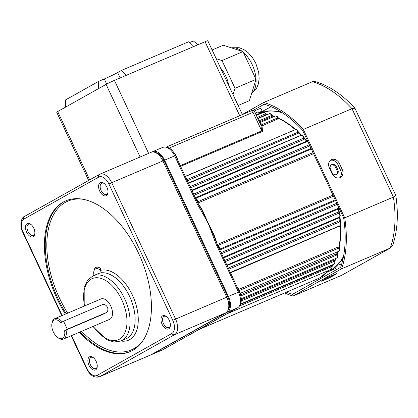 <?xml version="1.0" encoding="UTF-8"?>
<svg xmlns="http://www.w3.org/2000/svg" width="418" height="418" viewBox="0 0 418 418"><rect width="100%" height="100%" fill="white"/><g stroke="black" fill="none" stroke-linecap="round" stroke-linejoin="round"><path stroke-width="0.63" d="M93.778 271.899L93.904 270.969A8.862 5.026 66.9 0 1 95.853 267.51A8.862 5.026 66.9 0 1 96.13 267.368A8.862 5.026 66.9 0 1 100.424 268.372L100.377 270.415A7.754 4.399 -113.1 0 0 95.482 268.868A7.754 4.399 -113.1 0 0 93.778 271.899A7.754 4.399 -113.1 0 0 94.008 275.436M339.139 217.188A2.215 1.254 -113.1 0 0 339.285 217.141L339.432 217.073C340.539 216.017 340.503 214.8 339.317 213.431L338.596 213.295L225.255 261.637M228.265 268.058L339.082 220.788A1.108 0.627 66.9 0 0 339.635 221.921L340.623 222.517L340.362 222.083C341.354 222.611 341.339 223.761 340.309 225.532L340.168 225.605A2.195 1.244 -113.1 0 0 340.236 225.568A2.195 1.244 -113.1 0 0 340.701 223.938A2.195 1.244 -113.1 0 0 339.635 221.921L228.798 269.197M238.751 289.397L338.199 246.975A1.108 0.627 66.9 0 0 338.512 248.172A2.215 1.254 -113.1 0 1 338.664 251.338A2.215 1.254 -113.1 0 1 338.59 251.37L338.737 251.302C339.656 250.57 339.797 249.583 339.165 248.339L338.512 248.172L239.289 290.494M240.632 294.737L336.579 253.81A1.108 0.627 66.9 0 0 336.809 254.996A2.215 1.254 -113.1 0 1 336.84 257.974A2.215 1.254 -113.1 0 1 336.767 258.01L337.373 257.535L337.728 256.286L337.43 255.142L336.809 254.996L240.825 295.939M241.317 299.722L334.358 260.033A1.108 0.627 66.9 0 0 334.505 261.198A2.215 1.254 -113.1 0 1 334.421 263.977A2.215 1.254 -113.1 0 1 334.353 264.009L335.09 261.313L334.505 261.198L241.285 300.96M332.164 266.778L331.364 269.302A2.21 1.254 -113.1 0 0 331.432 269.27A2.21 1.254 -113.1 0 0 331.62 266.705L332.185 267.034L332.143 266.355A1.108 0.972 19.3 0 0 332.143 266.355L332.085 266.465M259.881 123.017A1.108 0.679 124.4 0 0 260.383 122.991L261.292 124.914A1.108 0.627 -113.1 0 0 261.402 125.207A1.108 0.627 -113.1 0 0 261.997 125.886L262.572 131.393L180.618 166.348M151.405 354.563A13.292 7.54 -113.1 0 0 152.204 354.312A13.292 7.54 -113.1 0 0 152.622 354.109L227.434 312.136A13.292 7.54 -113.1 0 0 228.4 296.409L164.572 160.151A13.292 7.54 -113.1 0 0 152.758 151.624A13.292 7.54 -113.1 0 0 152.34 151.828L151.88 152.089M185.305 176.349L295.301 129.69M277.876 117.526L279.391 118.498A1.108 0.763 116.1 0 0 278.858 118.508L261.997 125.886A1.108 0.627 -113.1 0 0 262.635 124.956A1.108 0.627 -113.1 0 0 261.522 123.88A1.108 0.627 -113.1 0 0 261.292 124.914A1.108 0.627 -113.1 0 0 261.402 125.207A1.108 0.627 -113.1 0 1 261.616 123.853A1.108 0.627 -113.1 0 1 262.65 125.039A1.108 0.627 -113.1 0 1 261.997 125.886L260.984 125.369A1.108 0.381 149.2 0 1 261.292 124.914M338.199 246.975L338.993 246.86A88.621 50.259 -113.1 0 0 340.294 225.715L230.501 272.834M240.507 304.414L332.294 265.393A88.621 50.259 -113.1 0 0 332.691 264.719M334.358 260.033L335.111 259.876A88.621 50.259 -113.1 0 0 335.696 258.465M336.579 253.81L337.352 253.674A88.621 50.259 -113.1 0 0 337.916 251.657M339.082 220.788L339.949 220.72A88.621 50.259 -113.1 0 0 339.594 217.329L338.789 217.977L227.115 265.608M224.727 260.519L337.979 212.208L338.867 212.145A88.621 50.259 -113.1 0 0 338.266 208.702L337.483 209.355L223.531 257.958M221.038 252.639L336.26 203.493L337.169 203.43M271.491 115.096L273.346 115.964A1.108 0.81 109.2 0 0 272.86 115.995L259.364 121.91M227.434 312.136L237.502 307.841A13.292 7.54 -113.1 0 0 238.474 292.114L216.576 245.303L217.386 244.796L216.367 244.906L208.237 223.269L196.763 203.054L197.657 202.693L202.187 210.771L202.652 210.656L208.237 223.269L214.413 235.768L213.995 235.987L214.706 238.014M310.025 145.485L309.367 146.081L194.145 195.227M191.778 190.18L305.73 141.571L306.755 141.436A88.621 50.259 -113.1 0 0 304.555 138.891L303.902 139.466L190.655 187.771M188.424 183.016L301.132 135.223A88.621 50.259 -113.1 0 0 298.839 132.94L187.369 180.764M266.13 113.832L267.363 114.318A1.108 0.852 101.4 0 0 266.95 114.365L257.728 118.425M196.591 202.641L194.365 197.949L195.269 197.625C196.225 198.816 196.993 200.447 197.578 202.511L196.591 202.641A3.313 2.722 -119.3 0 0 196.763 203.054M252.576 110.258L166.474 146.984L252.608 110.237L253.219 110.133L254.74 112.034L260.984 125.369M188.884 335.116A2.215 1.792 -119.1 0 1 188.758 335.199A2.215 1.792 -119.1 0 1 188.617 335.267L214.392 320.805A2.215 1.824 60.7 0 0 214.538 320.737L214.538 320.737A2.215 1.824 60.7 0 0 214.674 320.648M186.067 336.699A2.215 1.824 -119.3 0 1 185.947 336.772A2.215 1.824 -119.3 0 1 185.806 336.845L188.617 335.267M174.013 152.8A11.077 6.28 66.9 0 1 178.146 161.071M236.98 286.675A11.077 6.28 66.9 0 1 240.794 295.808M180.283 165.632L261.736 130.886L253.005 112.332L169.238 148.061M252.644 110.232L253.005 112.332M261.574 130.63L260.973 125.343M256.067 114.877L259.761 113.304L259.834 112.729M190.117 186.632L303.458 138.285L303.839 137.642C303.661 135.975 302.763 135.207 301.143 135.348A2.215 1.254 -113.1 0 0 301.075 135.38M186.836 179.62L297.684 132.339L298.044 131.696C297.799 130.144 296.905 129.444 295.369 129.601A2.215 1.254 -113.1 0 0 295.301 129.637M257.284 117.474L265.858 113.518L266.099 113.827M258.888 120.896L271.475 115.525L271.799 115.034L271.982 115.274L271.434 115.086M262.849 124.251L277.521 117.991L277.578 117.097M201.413 211.304L202.187 210.771L213.995 235.987A2.215 0.287 161.7 0 0 213.023 236.097M194.94 197.85L197.296 201.868M303.478 136.827L305.103 138.891A1.108 0.465 138.3 0 0 304.555 138.891L303.891 137.417M297.694 131.074L299.403 132.95A1.108 0.543 134 0 0 298.839 132.94L298.118 131.576M261.736 130.886L262.572 131.393M295.26 129.648A88.621 50.259 -113.1 0 0 278.858 118.508L278.095 117.662A1.108 0.857 123.2 0 1 277.923 117.594M274.213 116.486A88.621 50.259 -113.1 0 0 272.86 115.995L272.013 115.274M267.562 114.495A88.621 50.259 -113.1 0 0 266.95 114.365L266.444 113.947M207.563 324.723A2.215 1.98 59.1 0 0 207.762 324.624L200.499 328.804M217.12 244.938L219.278 249.107M339.641 213.776L338.867 212.145A1.108 0.366 170.9 0 0 339.254 211.785L339.834 214.434M340.534 222.005L339.949 220.72A1.108 0.449 174.8 0 0 340.336 220.328L340.618 221.833A1.108 0.366 170.8 0 1 340.534 222.005A1.108 0.596 -16.9 0 0 340.471 222.209M339.181 248.37L338.993 246.86A1.108 0.695 -169.4 0 0 339.374 246.448L339.134 248.741M337.248 255.529L337.352 253.674A1.108 0.752 -163.4 0 0 337.728 253.287L337.295 255.435M334.828 261.543L335.111 259.876A1.108 0.805 -156.7 0 0 335.471 259.536L334.849 261.506M332.221 266.188L332.294 265.393A1.108 0.846 -149 0 0 332.623 265.116L332.268 266.094A1.108 0.805 -156.7 0 1 332.221 266.188A1.108 0.972 19.3 0 0 332.143 266.35M299.403 132.95L301.691 135.228A1.108 0.512 135.7 0 0 301.132 135.223M305.103 138.891L307.303 141.425A1.108 0.434 139.9 0 0 306.755 141.436M338.585 207.641L338.658 208.357A1.108 0.329 169.4 0 1 338.266 208.702M339.954 216.576L339.98 216.947A1.108 0.418 173.2 0 1 339.594 217.329M340.675 225.245L340.68 225.307A1.108 0.502 177.3 0 1 340.294 225.715M194.166 332.247A2.215 1.625 -118.2 0 1 194.062 332.31L188.596 335.288A2.215 1.954 -120.5 0 1 188.408 335.388M188.675 335.241A2.215 1.954 -120.5 0 1 188.596 335.288L162.837 349.741A2.215 1.824 -119.3 0 1 162.691 349.814L185.806 336.845M218.755 250.016L219.659 249.698L239.378 291.79L228.4 296.409M120.959 341.02A37.667 21.36 66.9 0 0 132.391 295.087A37.667 21.36 66.9 0 0 100.377 270.415L101.501 272.818M65.38 107.217L65.474 99.97L98.476 81.453L98.387 88.7L57.679 111.538L89.682 179.86M98.387 88.7L106.088 84.379A6.646 0.334 -25.1 0 1 114.422 80.381L148.62 153.39M193.315 46.727L126.173 75.371L121.45 70.428L188.591 41.79L193.315 46.727L205.06 41.716A6.646 0.334 -25.1 0 1 207.783 40.75L242.377 114.605M126.173 75.371L114.422 80.381M197.923 44.763L193.372 40.969L189.422 42.657M106.7 84.049L104.312 78.96L98.476 81.453M104.312 78.96A10.612 0.538 154.9 0 0 117.625 72.575L120.138 77.941M121.45 70.428L117.625 72.575M88.658 180.44L56.696 112.212A6.646 0.334 -25.1 0 1 57.679 111.538M228.714 85.439A21.046 11.939 -113.1 0 0 225.762 75.992A21.046 11.939 -113.1 0 0 220.526 67.951M238.114 105.498L249.363 100.696L256.015 79.357L242.968 51.613L223.269 45.212L212.104 49.977M233.045 94.682L235.031 88.308L256.015 79.357M235.031 88.308L221.984 60.563L242.968 51.613M221.984 60.563L216.179 58.677M330.539 169.29A3.877 3.187 -119.3 0 1 331.578 164.655A3.877 3.187 -119.3 0 1 331.835 164.53A3.877 3.187 -119.3 0 1 336.417 166.782L337.822 169.786A3.877 3.187 -119.3 0 1 336.783 174.421A3.877 3.187 -119.3 0 1 331.949 172.294L330.539 169.29M331.552 159.624A6.646 5.465 60.7 0 0 331.113 159.838A6.646 5.465 60.7 0 0 329.332 167.785L332.148 173.794A6.646 5.465 60.7 0 0 340.435 177.446A6.646 5.465 60.7 0 0 342.222 169.499L339.406 163.49A6.646 5.465 60.7 0 0 331.552 159.624M334.024 274.636A6.646 0.334 154.9 0 0 325.69 278.639L322.388 280.488A6.646 0.334 154.9 0 0 321.405 281.162A6.646 0.334 154.9 0 0 325.768 279.47A6.646 0.334 154.9 0 0 332.456 276.193L335.758 274.344A6.646 0.334 154.9 0 0 336.741 273.67A6.646 0.334 154.9 0 0 334.024 274.636M259.489 112.223A8.417 0.428 -25.1 0 1 262.222 111.298L260.858 108.393A8.417 0.428 154.9 0 0 257.415 109.615A8.417 0.428 154.9 0 0 254.191 111.047M262.222 111.298A8.417 0.428 -25.1 0 1 260.978 112.149L259.959 112.719M286.424 292.182A102.363 58.05 -113.1 0 0 292.522 294.319L339.782 267.802A6.646 3.767 66.9 0 0 341.031 266.135A102.363 58.05 -113.1 0 0 343.899 219.586A6.646 3.767 66.9 0 0 342.948 216.414L302.627 130.343A102.363 58.05 -113.1 0 0 264.218 104.223L253.501 110.237M261.469 111.862L271.141 106.705M284.621 292.955A104.134 59.053 -113.1 0 0 293.049 296.043L341.731 275.284L390.271 248.046A104.134 59.053 -113.1 0 0 393.411 197.097L351.993 108.68A104.134 59.053 -113.1 0 0 312.366 81.729L315.256 81.552C329.154 85.674 342.379 94.578 354.945 108.257L351.993 108.68L303.316 129.444A104.134 59.053 -113.1 0 0 263.69 102.494L312.366 81.729M293.049 296.043L341.595 268.811L390.271 248.046L392.58 245.606C397.518 231.191 398.605 214.497 395.841 195.525L393.411 197.097L344.735 217.862L303.316 129.444M341.595 268.811A104.134 59.053 -113.1 0 0 344.735 217.862M263.69 102.494L242.32 114.485M395.841 195.525L354.945 108.257M390.705 247.832L341.731 275.284M267.865 111.042L263.45 111.021A102.363 58.05 66.9 0 0 263.084 112.081M336.417 269.688L335.905 268.596A8.417 0.428 154.9 0 0 327.174 272.217M331.166 164.943A3.877 3.187 -119.3 0 1 335.534 167.273L336.945 170.283A3.877 3.187 -119.3 0 1 336.318 174.625M339.594 177.812A6.646 5.465 60.7 0 0 340.623 170.398L337.807 164.384A6.646 5.465 60.7 0 0 330.366 160.371M162.111 324.326A7.2 4.086 66.9 0 1 161.541 316.996A7.2 4.086 66.9 0 1 166.223 316.416A7.2 4.086 66.9 0 1 169.264 320.313A7.2 4.086 66.9 0 1 170.325 326.019A7.2 4.086 66.9 0 1 166.939 329.07A7.2 4.086 66.9 0 1 162.111 324.326M166.615 316.719A6.092 3.454 -113.1 0 0 164.138 316.358A6.092 3.454 -113.1 0 0 163.501 323.657A6.092 3.454 -113.1 0 0 168.919 327.566A6.092 3.454 -113.1 0 0 170.372 325.523M88.987 365.353A7.2 4.086 66.9 0 1 88.412 358.022A7.2 4.086 66.9 0 1 93.099 357.442A7.2 4.086 66.9 0 1 96.135 361.34A7.2 4.086 66.9 0 1 97.195 367.046A7.2 4.086 66.9 0 1 93.815 370.097A7.2 4.086 66.9 0 1 88.987 365.353M93.491 357.751A6.092 3.454 -113.1 0 0 91.009 357.385A6.092 3.454 -113.1 0 0 90.377 364.684A6.092 3.454 -113.1 0 0 95.79 368.592A6.092 3.454 -113.1 0 0 97.248 366.549M26.595 232.162A7.2 4.086 66.9 0 1 26.02 224.832A7.2 4.086 66.9 0 1 30.707 224.252A7.2 4.086 66.9 0 1 33.748 228.15A7.2 4.086 66.9 0 1 34.804 233.855A7.2 4.086 66.9 0 1 31.423 236.907A7.2 4.086 66.9 0 1 26.595 232.162M31.099 224.56A6.092 3.454 -113.1 0 0 28.617 224.194A6.092 3.454 -113.1 0 0 27.985 231.499A6.092 3.454 -113.1 0 0 33.398 235.402A6.092 3.454 -113.1 0 0 34.856 233.359M99.719 191.136A7.2 4.086 66.9 0 1 99.15 183.805A7.2 4.086 66.9 0 1 103.836 183.225A7.2 4.086 66.9 0 1 106.872 187.123A7.2 4.086 66.9 0 1 107.933 192.829A7.2 4.086 66.9 0 1 104.552 195.88A7.2 4.086 66.9 0 1 99.719 191.136M104.228 183.533A6.092 3.454 -113.1 0 0 101.746 183.168A6.092 3.454 -113.1 0 0 101.109 190.472A6.092 3.454 -113.1 0 0 106.527 194.375A6.092 3.454 -113.1 0 0 107.98 192.332M67.324 329.201L105.932 312.737A4.431 3.642 60.7 0 0 106.219 312.591A4.431 3.642 60.7 0 0 107.41 307.298A4.431 3.642 60.7 0 0 102.175 304.722L63.567 321.186L67.324 329.201L64.607 330.727L66.054 330.027A11.077 6.28 66.9 0 1 63.484 339.04A11.077 6.28 66.9 0 1 58.306 337.937L57.553 337.383A9.969 5.653 -113.1 0 0 64.607 330.727M79.295 332.294A81.975 46.492 -113.1 0 0 130.092 351.642A81.975 46.492 -113.1 0 0 138.635 253.402A81.975 46.492 -113.1 0 0 65.767 200.833A81.975 46.492 -113.1 0 0 57.224 299.079A81.975 46.492 -113.1 0 0 65.417 314.127M63.484 339.04L109.641 319.347A11.077 6.28 -113.1 0 0 110.796 306.075A11.077 6.28 -113.1 0 0 100.947 298.969L54.789 318.657A11.077 6.28 66.9 0 1 62.235 321.938M66.054 330.027L103.821 313.918L106.219 312.591M63.567 321.186L60.856 322.712A9.969 5.653 -113.1 0 0 51.879 324.086L52.004 323.156A11.077 6.28 66.9 0 1 54.789 318.657M71.551 335.597L86.939 368.441A11.077 6.28 -113.1 0 0 97.133 375.374L171.944 333.402A11.077 6.28 -113.1 0 0 172.749 320.298L108.92 184.035L111.7 182.703L175.529 318.96A13.292 7.54 66.9 0 1 174.557 334.687L99.745 376.66A13.292 7.54 66.9 0 1 99.332 376.864L150.527 355.028A13.292 7.54 -113.1 0 0 150.945 354.825L225.751 312.852A13.292 7.54 -113.1 0 0 227.664 310.872A13.292 7.54 -113.1 0 0 226.723 297.125L162.895 160.867A13.292 7.54 -113.1 0 0 154.263 152.173A13.292 7.54 -113.1 0 0 151.076 152.34L99.881 174.181A13.292 7.54 66.9 0 1 111.7 182.703L163.94 160.507L227.768 296.764A12.012 6.813 66.9 0 1 228.62 309.189L227.664 310.872M154.263 152.173L156.139 152.648A12.012 6.813 66.9 0 1 163.94 160.507M51.879 324.086A9.969 5.653 -113.1 0 0 57.553 337.383M328.867 270.368L320.183 277.594L317.34 278.999A88.621 50.259 -113.1 0 0 320.11 277.63A88.621 50.259 -113.1 0 0 328.705 270.436M300.485 135.631A1.108 0.627 66.9 0 1 300.098 135.38M306.31 141.916A1.108 0.627 66.9 0 1 305.73 141.571M338.685 207.318L337.775 208.467L223.233 257.326L337.754 208.477A2.215 1.254 -113.1 0 0 337.775 208.467A2.215 1.254 -113.1 0 0 337.843 208.43A2.215 1.254 -113.1 0 0 338.167 206.215M337.801 205.431A2.215 1.254 -113.1 0 0 336.929 204.517L221.55 253.736M226.875 265.09L339.285 217.141A2.215 1.254 -113.1 0 0 339.359 217.104A2.215 1.254 -113.1 0 0 339.803 215.343A2.215 1.254 -113.1 0 0 338.596 213.295A1.108 0.627 66.9 0 1 337.979 212.208M298.196 133.488A1.108 0.627 66.9 0 1 297.684 132.339A2.215 1.254 -113.1 0 0 296.843 130.233A2.215 1.254 -113.1 0 0 295.369 129.601L185.383 176.516M278.221 118.968A1.108 0.627 -113.1 0 1 277.521 117.991A2.195 1.244 -113.1 0 0 275.352 116.005A2.195 1.244 -113.1 0 0 275.284 116.037M259.756 122.751A2.195 1.244 66.9 0 1 260.383 122.991M272.222 116.423A1.108 0.627 66.9 0 1 271.475 115.525A2.215 1.254 -113.1 0 0 269.354 113.727A2.215 1.254 -113.1 0 0 269.286 113.764M266.308 114.762A1.108 0.627 66.9 0 1 265.529 113.952A2.215 1.254 -113.1 0 0 263.492 112.374A2.215 1.254 -113.1 0 0 263.424 112.405M260.132 113.806A1.108 0.627 66.9 0 1 259.761 113.304A2.21 1.254 -113.1 0 0 257.822 111.935A2.21 1.254 -113.1 0 0 257.749 111.972M193.618 194.104L308.996 144.884A2.215 1.254 -113.1 0 0 308.829 143.578M308.458 142.794A2.215 1.254 -113.1 0 0 306.697 141.754A2.215 1.254 -113.1 0 0 306.624 141.791M303.902 139.466A1.108 0.627 66.9 0 1 303.458 138.285A2.215 1.254 -113.1 0 0 302.684 136.064A2.215 1.254 -113.1 0 0 301.143 135.348L188.586 183.361M335.544 200.609L219.795 249.985M313.552 153.672L197.866 203.017A88.621 50.259 66.9 0 1 202.652 210.656M214.413 235.768A88.621 50.259 66.9 0 1 217.292 244.483L332.979 195.133M195.342 197.766L311.081 148.395M194.365 197.949L174.646 155.857A13.292 7.54 -113.1 0 0 162.827 147.329L152.758 151.624M164.572 160.151L175.55 155.533L195.269 197.625M216.576 245.303A3.313 2.722 -119.3 0 1 216.367 244.906M152.204 354.312L162.278 350.018A13.292 7.54 -113.1 0 0 162.691 349.814L152.622 354.109M214.392 320.805L237.502 307.841A2.215 1.824 60.7 0 0 237.649 307.768L207.762 324.624M195.802 198.482A2.21 1.254 66.9 0 1 197.578 201.826L313.04 152.57M311.373 149.012L195.708 198.351L311.373 149.012M333.47 196.183L218.008 245.439A2.21 1.254 66.9 0 1 219.325 247.033A2.21 1.254 66.9 0 1 219.419 249.023M219.481 249.238L335.199 199.877M331.558 265.576A1.108 0.627 66.9 0 0 331.62 266.705L239.671 305.929M330.873 270.514A86.406 49.005 -113.1 0 0 343.586 256.077M282.5 112.881A86.406 49.005 -113.1 0 0 260.001 113.168M197.824 203.038A1.108 0.287 146.1 0 0 197.866 203.017A1.108 0.627 66.9 0 1 197.578 201.826A1.108 0.711 -168.1 0 0 197.4 201.92M309.367 146.081A1.108 0.627 66.9 0 1 308.996 144.884M217.851 245.486A1.108 0.773 -65.4 0 0 218.008 245.439A1.108 0.627 66.9 0 1 217.292 244.483L217.24 244.504M336.929 204.517A1.108 0.627 66.9 0 1 336.26 203.493M337.483 209.355A1.108 0.627 66.9 0 1 337.728 208.488M338.789 217.977A1.108 0.627 66.9 0 1 338.956 217.282M339.468 226.352A1.108 0.627 66.9 0 1 339.568 225.861M201.142 328.464L194.062 332.31A2.215 1.625 -118.2 0 1 193.952 332.362M162.973 349.652A2.215 1.824 -119.3 0 1 162.837 349.741L162.278 350.018M140.114 157.016L106.088 84.379M239.733 115.734L205.06 41.716M251.657 93.345A25.148 14.259 -113.1 0 0 252.132 64.456A25.148 14.259 -113.1 0 0 243.281 52.281M242.153 51.351A25.148 14.259 -113.1 0 0 231.488 47.882M278.879 110.629L278.106 111.063M338.93 264.082A95.712 54.283 -113.1 0 0 341.396 264.996M320.355 278.701L319.911 277.751M322.994 277.223L322.497 276.157M332.122 275.478L332.456 276.193M335.597 273.994L335.758 274.344M340.623 170.398L342.222 169.499M337.807 164.384L339.406 163.49M336.945 170.283L337.822 169.786M335.534 167.273L336.417 166.782M66.258 313.766A81.975 46.492 66.9 0 1 58.06 298.718A81.975 46.492 66.9 0 1 66.185 200.661M83.401 199.339A80.867 45.86 -113.1 0 0 59.45 298.05A80.867 45.86 -113.1 0 0 67.695 313.155M120.88 341.051L125.917 338.904A35.452 20.106 -113.1 0 0 129.611 296.419A35.452 20.106 -113.1 0 0 98.099 273.691L93.062 275.838A35.452 20.106 66.9 0 1 124.574 298.567A35.452 20.106 66.9 0 1 120.88 341.051L113.947 342.023L106.553 339.62L92.9 326.489M93.298 326.322A33.236 18.847 -113.1 0 0 121.528 337.639A33.236 18.847 -113.1 0 0 121.795 299.899A33.236 18.847 -113.1 0 0 94.787 277.86A33.236 18.847 -113.1 0 0 84.603 305.939M93.141 275.807A37.667 21.36 66.9 0 1 93.878 274.814M81.662 331.286A80.867 45.86 -113.1 0 0 143.379 339.944M97.133 375.374A2.215 1.824 60.7 0 0 99.745 376.66L150.945 354.825M171.944 333.402A2.215 1.824 60.7 0 0 174.557 334.687L225.751 312.852M172.749 320.298L227.768 296.764M24.657 216.357A2.215 1.824 60.7 0 0 24.51 216.43L99.322 174.458A2.215 1.824 60.7 0 1 99.468 174.384A13.292 7.54 66.9 0 1 99.881 174.181L99.322 174.458A2.215 1.824 60.7 0 0 98.726 177.101L23.915 219.079A11.077 6.28 -113.1 0 0 23.11 232.183L62.146 315.522M108.92 184.035A11.077 6.28 -113.1 0 0 98.726 177.101M130.51 351.46A81.975 46.492 66.9 0 1 80.131 331.939M105.932 312.737L103.821 313.918M71.191 335.748L86.61 368.666L86.939 368.441M61.786 315.674L22.781 232.408L23.11 232.183M22.781 232.408C19.045 225.589 21.485 217.067 24.51 216.43A2.215 1.824 60.7 0 0 23.915 219.079M277.892 117.573L277.839 117.453C277.442 116.282 276.617 115.796 275.352 116.005L259.719 122.673M271.799 115.034C271.35 113.936 270.535 113.503 269.354 113.727L257.833 118.644M265.858 113.518L263.492 112.374L256.328 115.431M261.004 113.435L257.822 111.935L255.215 113.048M307.998 141.806L306.697 141.754L192.014 190.676M262.389 125.917A1.108 1.108 0 0 0 262.974 124.465A1.108 1.108 0 0 0 261.522 123.88M317.34 278.999L200.321 328.914M340.168 225.605L230.323 272.458M338.59 251.37L240.298 293.3M336.767 258.01L241.27 298.745M334.353 264.009L240.684 303.964M331.364 269.302L226.415 314.07M260.21 113.085L269.892 110.817L280.159 111.397M343.037 258.799L331.187 270.373M335.09 261.313L334.808 261.579M267.363 114.318L267.771 114.401M273.346 115.964L274.48 116.376M279.391 118.498C284.961 121.23 290.458 124.966 295.871 129.7M338.658 208.357L339.254 211.785M339.98 216.947L340.336 220.328M340.618 221.833L340.701 222.533M340.68 225.307C341.031 232.878 340.597 239.922 339.374 246.448M338.225 251.526L337.728 253.287M335.967 258.35L335.471 259.536M332.911 264.625L332.623 265.116M332.268 266.094L332.085 266.459M175.55 155.533C172.216 148.86 167.979 146.122 162.827 147.329M237.649 307.768C241.599 304.544 240.522 303.755 241.259 301.289C241.499 298.206 240.872 295.04 239.378 291.79M219.659 249.698C219.325 248.099 218.567 246.463 217.386 244.796M217.292 244.619L214.685 237.952M251.584 93.58L256.474 88.459L258.392 83.825L259.15 78.589L258.695 72.371L255.764 63.175L252.226 57.209L248.057 52.579L243.751 49.502L239.08 47.678L231.353 47.84M319.054 279.433L318.584 278.43M93.062 275.838L87.566 280.17L84.18 287.166L84.206 306.112M86.61 368.666C89.943 375.338 94.181 378.071 99.332 376.864"/></g></svg>
